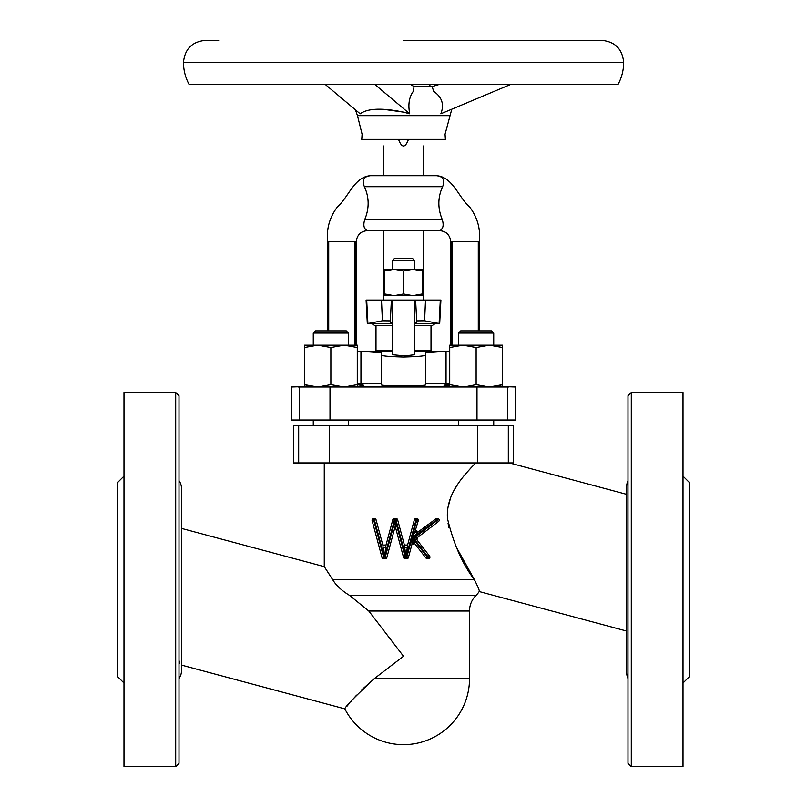 <?xml version="1.0" encoding="UTF-8"?>
<svg xmlns="http://www.w3.org/2000/svg" width="807" height="807" viewBox="0 0 807 807"><rect width="100%" height="100%" fill="white"/><g stroke="black" fill="none" stroke-linecap="round" stroke-linejoin="round"><path stroke-width="1.21" d="M438.151 518.639L437.545 518.518A1.654 1.654 0 0 1 438.544 521.483L417.29 537.633L416.987 539.964L429.586 556.104A1.654 1.654 0 0 1 428.285 558.777L427.367 558.777A1.654 1.654 0 0 1 426.066 558.141L414.838 543.757L411.943 544.342L408.403 557.546A1.654 1.654 0 0 1 406.809 558.777L405.175 558.777A1.654 1.654 0 0 1 403.581 557.546L395.208 526.295L386.835 557.546A1.654 1.654 0 0 1 385.242 558.777L383.607 558.777A1.654 1.654 0 0 1 382.014 557.546L372.108 520.596A1.654 1.654 0 0 1 372.057 520.172A1.654 1.654 0 0 0 372.108 520.596L373.702 520.172L383.607 557.123L384.354 557.123L374.458 520.172L373.702 520.172L373.702 518.518L373.096 518.639M439.2 520.172A1.654 1.654 0 0 1 438.544 521.483L435.356 518.861A1.654 1.654 0 0 1 436.355 518.518L418.369 531.752L412.357 538.178L414.243 542.425A1.654 0.817 -11.5 0 0 411.963 542.889L412.054 538.118L414.869 531.984L416.886 533.346M418.359 520.172L416.705 518.518A1.654 1.654 0 0 1 418.298 520.596L418.359 520.172A1.654 1.654 0 0 1 418.298 520.596L414.869 531.984M123.985 683.015L117.378 676.417L117.378 482.737L123.985 476.13M175.704 392.495L179.003 395.793L179.003 763.351L175.704 766.65L175.704 392.495L123.985 392.495L123.985 766.65L175.704 766.65M179.003 678.465A12.801 12.801 0 0 0 181.454 670.95L181.454 488.195A12.801 12.801 0 0 0 179.003 480.679M627.997 480.679A14.001 14.001 0 0 0 626.686 486.581L626.686 672.564A14.001 14.001 0 0 0 627.997 678.465M683.015 683.015L689.622 676.417L689.622 482.737L683.015 476.13M627.997 763.351L627.997 395.793L631.296 392.495L631.296 766.65L627.997 763.351M631.296 766.65L683.015 766.65L683.015 392.495L631.296 392.495M410.4 84.372L414.052 86.571L429.909 86.571L429.909 84.372M365.551 229.117L366.499 229.854M367.437 230.267L367.992 230.429M369.162 230.651L370.09 230.721M502.539 386.593L515.612 386.997L515.612 420.003L291.388 420.003L291.388 386.997L304.461 386.603M357.279 384.162L363.886 385.292L358.086 386.351L344.771 386.997L465.145 386.997L450.477 386.361L443.981 385.242L449.721 384.182M392.495 351.781L367.599 351.781L381.489 352.82L381.489 383.708L368.093 383.174L357.279 383.799M392.495 260.439L394.694 258.24L412.306 258.24L414.505 260.439L392.495 260.439L392.495 269.245M422.212 270.92L422.212 269.245L384.788 269.245L384.788 270.92L394.149 269.245L403.5 270.92L412.851 269.245L422.212 270.92L422.212 295.655M432.663 325.372L414.505 325.372L432.663 325.372A4.439 4.439 0 0 1 435.83 323.789L439.684 323.587L424.603 320.793L416.694 320.873L416.775 322.296L415.605 300.053L366.085 300.053L367.316 323.587L382.397 320.793L390.306 320.873L390.225 322.296L392.495 322.699M414.505 322.699L416.775 322.296L416.694 320.873M374.337 325.372L392.495 325.372L374.337 325.372A4.439 4.439 0 0 0 371.17 323.789L367.316 323.587M423.312 145.996L423.312 175.704L436.516 175.704C452.677 176.794 458.416 197.11 469.624 206.985C477.351 217.174 480.629 228.754 479.429 241.737L450.82 241.737C449.731 233.768 444.97 230.096 436.516 230.731L423.312 230.731L423.312 295.655L383.688 295.655L383.688 300.053L383.688 230.731M392.495 300.053L392.495 354.737L404.922 355.887L414.505 354.737L414.505 300.053M375.991 325.372L375.991 350.682L392.495 350.682M414.505 350.682L431.009 350.682L431.009 325.372M429.909 351.781L431.009 350.682M377.091 351.781L375.991 350.682M398.537 139.389C400.161 143.787 401.815 145.986 403.5 145.996C405.185 145.986 406.839 143.787 408.463 139.389M422.676 139.389C423.514 148.175 423.514 148.175 422.676 139.389M313.267 333.069L315.466 330.87L346.274 330.87L348.473 333.069L313.267 333.069L313.267 345.174M304.461 386.997L304.461 345.174L304.461 347.535L317.665 345.174L330.87 347.535L344.075 345.174L357.279 347.535L357.279 384.636L344.075 386.997L330.87 384.636L317.665 386.997L304.461 384.636L309.474 386.049M458.527 333.069L460.726 330.87L491.534 330.87L493.733 333.069L458.527 333.069L458.527 345.174M502.539 386.997L502.539 347.535L489.335 345.174L476.13 347.535L462.925 345.174L449.721 347.535L449.721 384.636L462.925 386.997M403.571 40.35L601.659 40.35C615.025 41.651 622.358 48.995 623.67 62.361L183.482 62.361C184.793 48.995 192.127 41.651 205.492 40.35L218.697 40.35M183.482 62.361C183.512 70.159 185.378 77.492 189.06 84.372L618.091 84.372C621.773 77.492 623.64 70.159 623.67 62.361M449.681 115.663L357.471 115.663L362.091 134.244L361.758 139.389L445.393 139.389L445.06 134.244L451.799 109.197M383.275 109.278L403.571 112.153L409.724 113.807C407.918 104.557 409.119 97.062 413.325 91.332L414.052 86.571L432.189 86.571L433.621 91.332C442.034 97.062 444.445 104.557 440.834 113.807L510.831 84.372M403.571 112.153C382.215 107.734 367.75 108.289 360.164 113.807L325.171 84.372M455.077 544.917L474.365 579.577C478.269 587.446 479.883 591.43 479.187 591.541A22.011 22.011 0 0 1 476.019 595.405L349.582 595.405C341.664 590.633 336.015 585.357 332.635 579.577L324.263 566.655L181.454 528.383L181.454 488.195M335.641 583.764L339.394 587.859M476.019 595.405A22.011 22.011 0 0 0 469.523 611.01L469.523 678.616A66.023 66.023 0 0 1 344.811 708.869C345.154 706.72 354.999 696.633 374.337 678.616L403.5 656.242L368.789 611.01L349.582 595.405M469.523 678.616L374.337 678.616L361.718 689.834M356.633 695.12L352.498 699.719M352.074 700.194L350.995 701.444M349.108 703.654L346.748 706.498M479.187 591.541L626.686 631.064M509.388 462.925L626.686 494.358M332.635 579.577L474.365 579.577C462.562 564.345 453.584 543.968 447.451 518.427C445.595 491.796 467.112 472.589 475.605 462.925M344.811 708.869L181.454 665.099L181.454 670.95M324.263 462.925L324.263 566.655L324.868 567.563M324.898 567.603L329.296 574.342M179.013 660.348L179.618 663.556M508.319 462.925L293.455 462.925L293.455 425.511L513.545 425.511L513.545 462.925L508.319 462.925L508.319 425.511M471.671 467.082L467.273 472.004M457.771 484.271L453.393 491.534M453.363 491.594L451.486 495.478M450.81 497.051L447.724 508.43M448.026 523.148L448.954 527.677M373.702 518.518A1.654 1.654 0 0 0 372.057 520.172A1.654 1.654 0 0 1 373.702 518.518L374.458 518.518A1.654 1.654 0 0 1 376.052 519.748L382.831 545.048L386.018 545.048L392.797 519.748A1.654 1.654 0 0 1 394.391 518.518L392.797 519.748L394.391 520.172L384.485 557.123L385.242 557.123L395.137 520.172L395.208 526.295M395.137 520.172L394.391 520.172L394.391 518.518L396.025 518.518A1.654 1.654 0 0 1 397.619 519.748L404.398 545.048L407.585 545.048L414.364 519.748A1.654 1.654 0 0 1 415.958 518.518L416.705 518.518L416.705 520.172L415.958 520.172L406.062 557.123L406.809 557.123L416.705 520.172L418.298 520.596M415.726 530.441L418.369 531.752A1.654 1.654 0 0 1 415.776 530.017A1.654 1.654 0 0 0 415.726 530.441M439.472 84.372L432.189 86.571M409.724 113.807L374.73 84.372M497.526 386.049L502.539 384.636L489.335 386.997L476.13 384.636L476.13 347.535M476.13 384.636L464.166 386.967M449.721 386.997L449.721 384.636M489.335 345.174L502.539 347.535L502.539 345.174L449.721 345.174L449.721 347.535M330.87 347.535L330.87 384.636M304.461 345.174L357.279 345.174L357.279 347.535M357.279 386.997L357.279 384.636M384.324 139.389C383.486 148.175 383.486 148.175 384.324 139.389M415.605 300.053L440.915 300.053L439.684 323.587M390.306 320.873L391.395 300.053M382.397 320.793L381.489 300.053M424.603 320.793L425.511 300.053M414.586 322.689L415.625 322.588M384.788 295.655L384.788 293.98L394.149 295.655L403.5 293.98L412.851 295.655L422.212 293.98M384.788 270.92L384.788 293.98M403.5 270.92L403.5 293.98M364.663 219.726C369.374 208.499 369.293 197.493 364.421 186.71C361.586 180.223 363.604 176.551 370.484 175.704C354.323 176.794 348.584 197.11 337.376 206.985C329.649 217.174 326.371 228.754 327.571 241.737L356.18 241.737C357.269 233.768 362.03 230.096 370.484 230.731C364.552 230.741 362.605 227.08 364.663 219.726L442.337 219.726C444.385 227.09 442.438 230.762 436.516 230.731L370.484 230.731M370.484 175.704L436.516 175.704C443.356 176.511 445.383 180.173 442.579 186.71C437.707 197.412 437.626 208.418 442.337 219.726M424.442 355.443L423.594 355.675M425.511 352.82L425.511 384.747C426.762 385.332 419.428 385.746 403.5 385.988C387.572 385.746 380.238 385.332 381.489 384.747L381.489 354.737C380.238 355.826 387.572 356.603 403.5 357.047C419.428 356.603 426.762 355.826 425.511 354.737L425.511 352.82L439.401 351.781L414.505 351.781M450.82 241.737L450.82 345.174M356.18 241.737L356.18 345.174M357.279 383.688L368.093 383.174M367.599 351.781L360.951 351.781L360.951 383.496M360.951 351.781L357.279 351.781M327.571 241.737L327.571 330.87M410.279 385.928L403.5 385.988M479.429 241.737L479.429 330.87M449.721 351.781L446.049 351.781L446.049 383.496L449.721 383.688M425.511 383.708L446.049 383.496M446.049 351.781L439.401 351.781M299.357 420.003L299.357 386.997L344.771 386.997M299.357 386.997L298.449 386.997M476.998 420.003L476.998 386.997L508.884 386.997M476.998 386.997L465.145 386.997M502.539 386.311L515.612 386.997M304.461 386.311L291.388 386.997M438.907 383.174L449.721 383.799M385.696 547.499L384.455 557.153L383.143 547.499L385.696 547.499L386.018 545.048M407.273 547.499L406.022 557.153L404.711 547.499L407.273 547.499L407.585 545.048M412.054 538.118L436.355 520.172L436.355 518.518L437.545 518.518L437.545 520.172L413.628 538.34L417.29 537.633A1.654 1.654 0 0 0 416.987 539.964L413.628 538.34L428.285 557.123L429.586 556.104M383.143 547.499L382.831 545.048M405.961 557.153L396.025 520.172L395.208 520.122M404.711 547.499L404.398 545.048M414.243 542.425L414.838 543.757A1.654 1.654 0 0 0 411.943 544.342L411.963 542.889M426.066 558.141L428.285 557.123L428.285 558.777M435.83 323.789L414.505 323.789M392.495 323.789L371.17 323.789M469.523 611.01L368.789 611.01M477.583 462.925L477.583 425.511M329.417 462.925L329.417 425.511M298.681 462.925L298.681 425.511M367.901 323.587L366.691 300.053M439.099 323.587L440.309 300.053M442.579 186.71L364.421 186.71M451.96 241.737L451.96 345.174M355.04 241.737L355.04 345.174M328.711 241.737L328.711 330.87M478.289 241.737L478.289 330.87M330.002 386.997L330.002 420.003M507.643 386.997L507.643 420.003M395.279 520.172L405.175 557.123L405.921 557.123M412.599 538.208L427.367 557.123L427.367 558.777M376.052 519.748L374.458 520.172L374.458 518.518M382.014 557.546L383.607 557.123L383.607 558.777M385.242 558.777L385.242 557.123L386.835 557.546M397.619 519.748L396.025 520.172L396.025 518.518M403.581 557.546L405.175 557.123L405.175 558.777M406.809 558.777L406.809 557.123L408.403 557.546M415.958 518.518L415.958 520.172L414.364 519.748M414.505 260.439L414.505 269.245M423.312 295.655L423.312 300.053M348.473 333.069L348.473 345.174M357.471 115.663L355.463 109.843M348.473 420.003L348.473 425.511M458.527 420.003L458.527 425.511M493.733 420.003L493.733 425.511M313.267 420.003L313.267 425.511M493.733 333.069L493.733 345.174M383.688 145.996L383.688 175.704"/></g></svg>

